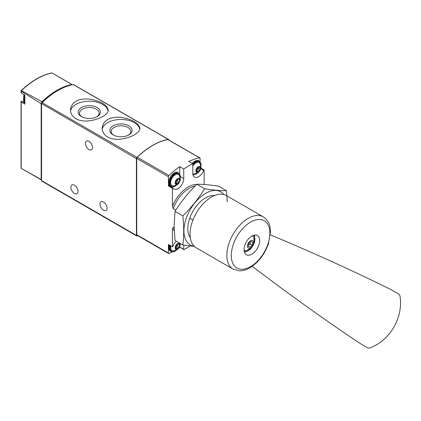 <?xml version="1.0" encoding="UTF-8"?>
<svg xmlns="http://www.w3.org/2000/svg" width="421" height="421" viewBox="0 0 421 421"><rect width="100%" height="100%" fill="white"/><g stroke="black" fill="none" stroke-linecap="round" stroke-linejoin="round"><path stroke-width="0.63" d="M107.655 137.014C118.48 143.503 140.672 134.831 139.84 128.226C138.72 123.027 132.436 119.396 121.001 117.343C109.544 116.612 103.256 120.238 102.129 128.226C102.192 131.847 104.034 134.778 107.655 137.014M168.737 139.951L168.737 139.935A1.142 0.658 120 0 0 168.5 139.414L73.643 84.647A1.142 0.658 120 0 0 73.333 84.6A68.56 39.585 120 0 0 42.105 102.629A1.142 0.658 120 0 0 41.558 103.829L41.558 180.604A1.142 0.658 120 0 0 41.795 181.125L136.651 235.892A1.142 0.658 120 0 0 137.225 235.834L137.62 235.607M168.5 139.414A1.142 0.658 120 0 0 168.19 139.367A68.56 39.585 120 0 0 136.967 157.396A1.142 0.658 120 0 0 136.42 158.596L136.42 235.371A1.142 0.658 120 0 0 136.651 235.892M75.98 118.727C86.805 125.216 108.997 116.543 108.165 109.944C107.045 104.74 100.766 101.108 89.326 99.056C77.869 98.325 71.581 101.956 70.46 109.944C70.517 113.559 72.359 116.491 75.98 118.727M21.734 101.208L24.823 102.992L21.755 101.224A0.916 0.526 120 0 0 21.734 101.208A0.916 0.526 120 0 0 21.218 101.293L21.213 101.982L21.218 101.293M22.129 101.435A8.225 4.752 120 0 0 24.155 101.65M21.329 168.368L21.05 168.068L21.05 101.687M41.39 179.962L21.071 168.226L41.163 179.556A1.142 0.658 120 0 0 41.39 179.962A1.142 0.658 120 0 0 41.558 180.014M21.05 90.794L21.471 90.678L42.026 101.671A2.284 1.321 120 0 0 41.163 103.65L21.213 91.241L21.05 90.794L21.05 92.809M72.417 84.784A2.284 1.321 120 0 0 72.191 84.589A2.284 1.321 120 0 0 71.796 84.479L52.104 72.991A68.076 39.3 -60 0 0 21.471 90.678M21.213 91.241L21.213 92.941L24.823 95.02L24.823 104.14L21.213 101.982L21.213 168.305M41.163 179.556L41.163 103.65M71.796 84.479A68.323 39.448 120 0 0 42.026 101.671M57.314 90.868A67.418 38.921 120 0 0 42.116 102.361A1.142 0.658 120 0 0 41.558 103.566L136.42 158.596M88.989 141.372A5.026 2.905 60 0 1 92.273 145.803A5.026 2.905 60 0 1 91.504 149.829A5.026 2.905 60 0 1 86.473 146.929A5.026 2.905 60 0 1 86.473 141.119A5.026 2.905 60 0 1 88.989 141.372M74.443 185.219A5.026 2.905 60 0 1 77.727 189.65A5.026 2.905 60 0 1 76.959 193.681A5.026 2.905 60 0 1 71.928 190.776A5.026 2.905 60 0 1 71.928 184.972A5.026 2.905 60 0 1 74.443 185.219M103.534 202.017A5.026 2.905 60 0 1 106.818 206.448A5.026 2.905 60 0 1 106.045 210.474A5.026 2.905 60 0 1 101.019 207.574A5.026 2.905 60 0 1 101.019 201.764A5.026 2.905 60 0 1 103.534 202.017M139.725 129.179A18.856 10.883 0 0 0 120.795 119.475A18.856 10.883 0 0 0 102.203 129.389M113.123 134.899A11.114 6.42 0 0 0 128.847 134.899A11.114 6.42 0 0 0 128.847 125.821A11.114 6.42 0 0 0 113.123 125.821A11.114 6.42 0 0 0 113.123 134.899L113.123 134.899M108.055 110.891A18.856 10.883 0 0 0 89.126 101.193A18.856 10.883 0 0 0 70.533 111.107M81.453 116.612A11.114 6.42 0 0 0 97.172 116.612A11.114 6.42 0 0 0 97.172 107.539A11.114 6.42 0 0 0 81.453 107.539A11.114 6.42 0 0 0 81.453 116.612L81.453 116.612M128.347 135.173A9.788 5.652 0 0 0 130.773 131.447A9.788 5.652 0 0 0 120.985 125.795A9.788 5.652 0 0 0 111.197 131.447A9.788 5.652 0 0 0 113.623 135.173M96.672 116.885A9.788 5.652 0 0 0 99.098 113.16A9.788 5.652 0 0 0 89.31 107.508A9.788 5.652 0 0 0 79.522 113.16A9.788 5.652 0 0 0 81.953 116.885M190.245 237.144L189.745 236.855M174.141 227.845L173.263 227.34L172.452 228.777L172.452 246.822A0.458 0.263 120 0 0 172.894 246.432A8.225 4.752 120 0 1 176.394 241.27M174.157 228.619A25.139 14.514 -60 0 1 173.263 227.34M174.231 230.555A26.281 15.172 -60 0 1 172.452 228.777M175.804 210.158L173.263 208.695A25.139 14.514 -60 0 1 195.002 186.103M192.944 220.057L189.745 218.21M196.67 184.414A26.281 15.172 120 0 0 172.452 206.322L173.263 208.695M183.766 245.127L183.766 249.364A0.458 0.263 120 0 0 184.088 249.553L190.218 246.011M200.086 161.685L200.086 158.438A1.142 0.658 120 0 0 199.849 157.912A1.142 0.658 120 0 0 199.538 157.87A67.876 39.19 120 0 0 188.776 161.443L192.813 163.774A67.876 39.19 120 0 0 183.766 169L179.725 166.669A67.876 39.19 120 0 0 168.963 175.52A1.142 0.658 120 0 0 168.416 176.72L168.416 185.94L172.452 188.271L172.452 206.322M200.901 168.126L204.127 169.989A0.458 0.263 120 0 0 203.685 170.379A8.225 4.752 120 0 1 194.518 177.094A8.225 4.752 120 0 1 192.813 173.326L192.813 163.774M204.127 184.493L204.127 169.989M199.849 157.912L168.179 139.625A1.142 0.658 120 0 0 167.863 139.583A67.876 39.19 120 0 0 137.293 157.233A1.142 0.658 120 0 0 136.741 158.438L136.741 234.718A1.142 0.658 120 0 0 136.978 235.239L168.653 253.526A1.142 0.658 120 0 0 169.221 253.468L171.978 251.874M172.452 246.822L168.416 244.49L168.416 253A1.142 0.658 120 0 0 168.653 253.526M179.167 247.727L179.914 247.295M172.773 188.087L168.858 185.824A0.458 0.263 120 0 0 168.805 185.777L172.842 188.108A0.458 0.263 120 0 1 172.894 188.155A8.225 4.752 120 0 0 173.836 189.034A8.225 4.752 120 0 0 180.172 186.829A8.225 4.752 120 0 0 183.766 178.551L183.766 169M172.842 188.108A0.458 0.263 120 0 0 172.452 188.271M179.725 166.669L179.725 174.015M171.063 187.077A8.225 4.752 120 0 0 172.242 186.977M168.805 185.777A0.458 0.263 120 0 0 168.416 185.94M179.725 246.695L179.725 247.032A0.458 0.263 120 0 0 179.82 247.243L183.861 249.574M177.625 249.195A3.452 1.994 -60 0 1 175.51 246.19A3.452 1.994 -60 0 1 179.735 243.748A3.452 1.994 -60 0 1 177.625 249.195M179.504 245.959A1.121 0.647 -60 0 1 179.488 245.948A1.121 0.647 -60 0 1 179.504 244.627A0.642 0.368 -60 0 0 179.514 243.875A0.642 0.368 -60 0 0 179.062 244.001A1.121 0.647 -60 0 1 178.278 244.227A1.121 0.647 -60 0 1 178.067 243.912A0.642 0.368 -60 0 0 177.946 243.733A0.642 0.368 -60 0 0 177.499 243.859A0.642 0.368 -60 0 0 177.183 244.422A1.121 0.647 -60 0 1 176.189 245.664A0.642 0.368 -60 0 0 175.668 246.196A0.642 0.368 -60 0 0 175.736 246.79A1.121 0.647 -60 0 1 175.762 246.806A1.121 0.647 -60 0 1 175.746 248.127A0.642 0.368 -60 0 0 175.736 248.885A0.642 0.368 -60 0 0 176.189 248.753A1.121 0.647 -60 0 1 176.973 248.527A1.121 0.647 -60 0 1 177.183 248.843A0.642 0.368 -60 0 0 177.304 249.022A0.642 0.368 -60 0 0 177.746 248.9A0.642 0.368 -60 0 0 178.067 248.332A1.121 0.647 -60 0 1 179.062 247.095A0.642 0.368 -60 0 0 179.583 246.564A0.642 0.368 -60 0 0 179.514 245.964A0.642 0.368 -60 0 1 179.514 245.964M180.283 243.517L179.951 246.101L178.525 248.553L176.857 249.906L173.015 250.816A6.399 3.694 -60 0 1 170.879 245.917M177.625 184.261A3.452 1.994 -60 0 1 175.51 181.251A3.452 1.994 -60 0 1 179.735 178.814A3.452 1.994 -60 0 1 177.625 184.261M179.504 181.025A1.121 0.647 -60 0 1 179.488 181.014A1.121 0.647 -60 0 1 179.504 179.693A0.642 0.368 -60 0 0 179.514 178.936A0.642 0.368 -60 0 0 179.062 179.067A1.121 0.647 -60 0 1 178.278 179.293A1.121 0.647 -60 0 1 178.067 178.978A0.642 0.368 -60 0 0 177.946 178.799A0.642 0.368 -60 0 0 177.499 178.92A0.642 0.368 -60 0 0 177.183 179.488A1.121 0.647 -60 0 1 176.189 180.725A0.642 0.368 -60 0 0 175.668 181.256A0.642 0.368 -60 0 0 175.736 181.856L175.746 181.861A1.121 0.647 -60 0 1 175.762 181.872A1.121 0.647 -60 0 1 175.746 183.193A0.642 0.368 -60 0 0 175.736 183.945A0.642 0.368 -60 0 0 176.189 183.819A1.121 0.647 -60 0 1 176.973 183.593A1.121 0.647 -60 0 1 177.183 183.909A0.642 0.368 -60 0 0 177.304 184.088A0.642 0.368 -60 0 0 177.746 183.961A0.642 0.368 -60 0 0 178.067 183.398A1.121 0.647 -60 0 1 179.062 182.156A0.642 0.368 -60 0 0 179.583 181.625A0.642 0.368 -60 0 0 179.514 181.03A0.642 0.368 -60 0 1 179.514 181.03M173.015 185.877A6.399 3.694 -60 0 1 172 178.194A6.399 3.694 -60 0 1 179.162 175.231C181.256 177.841 180.493 182.798 176.857 184.972L173.015 185.877M198.307 172.315A3.452 1.994 -60 0 1 196.197 169.31A3.452 1.994 -60 0 1 200.422 166.869A3.452 1.994 -60 0 1 198.307 172.315M200.185 169.079A1.121 0.647 -60 0 1 200.17 169.074A1.121 0.647 -60 0 1 200.185 167.753A0.642 0.368 -60 0 0 200.196 166.995A0.642 0.368 -60 0 0 199.749 167.126A1.121 0.647 -60 0 1 198.959 167.347A1.121 0.647 -60 0 1 198.749 167.037A0.642 0.368 -60 0 0 198.628 166.858A0.642 0.368 -60 0 0 198.186 166.979A0.642 0.368 -60 0 0 197.87 167.542A1.121 0.647 -60 0 1 196.87 168.784A0.642 0.368 -60 0 0 196.354 169.316A0.642 0.368 -60 0 0 196.423 169.916A1.121 0.647 -60 0 1 196.449 169.926A1.121 0.647 -60 0 1 196.433 171.247A0.642 0.368 -60 0 0 196.423 172.005A0.642 0.368 -60 0 0 196.87 171.873A1.121 0.647 -60 0 1 197.66 171.652A1.121 0.647 -60 0 1 197.87 171.963A0.642 0.368 -60 0 0 197.991 172.142A0.642 0.368 -60 0 0 198.433 172.021A0.642 0.368 -60 0 0 198.749 171.458A1.121 0.647 -60 0 1 199.749 170.216A0.642 0.368 -60 0 0 200.264 169.684A0.642 0.368 -60 0 0 200.196 169.084A0.642 0.368 -60 0 1 200.196 169.084M192.813 166.037A6.399 3.694 -60 0 1 199.849 163.29C201.938 165.9 201.175 170.852 197.538 173.031L193.702 173.936A6.399 3.694 -60 0 1 192.823 173.715M177.178 244.443A1.121 0.647 120 0 0 177.383 244.738A1.121 0.647 120 0 0 177.404 244.748L177.383 244.738M175.967 247.101A1.121 0.647 120 0 1 176.962 245.88A0.642 0.368 120 0 0 177.473 245.364A0.642 0.368 120 0 0 177.425 244.759M197.865 167.569A1.121 0.647 120 0 0 198.07 167.858A1.121 0.647 120 0 0 198.086 167.868L200.154 169.063M196.654 170.221A1.121 0.647 120 0 1 197.644 169A0.642 0.368 120 0 0 198.159 168.484A0.642 0.368 120 0 0 198.112 167.884M177.178 179.509A1.121 0.647 120 0 0 177.383 179.799A1.121 0.647 120 0 0 177.404 179.809L177.383 179.799M175.967 182.161A1.121 0.647 120 0 1 176.962 180.946A0.642 0.368 120 0 0 177.473 180.425A0.642 0.368 120 0 0 177.425 179.825M270.393 234.85A1028.403 199.18 -166.2 0 1 391.777 290.001L399.113 294.237L399.95 295.81C403.618 317.055 390.135 340.515 369.817 348.004L368.033 348.072L360.697 343.831A1028.403 199.17 -133.8 0 1 252.242 266.288M246.327 254.71A11.083 6.399 -60 0 1 246.327 241.912A11.083 6.399 -60 0 1 257.41 235.513L257.41 235.513A11.083 6.399 -60 0 1 257.41 248.311A11.083 6.399 -60 0 1 246.327 254.71L246.327 254.71M226.482 195.623L263.272 216.862L226.482 195.623A30.165 17.419 120 0 0 196.318 213.037A30.165 17.419 120 0 0 196.318 247.874L233.102 269.114A30.165 17.419 120 0 1 233.102 234.276A30.165 17.419 120 0 1 263.272 216.862L263.272 216.862C269.898 221.63 270.108 226.219 270.519 231.866L268.34 244.106C264.388 254.789 258.173 262.72 249.69 267.909C246.285 269.85 242.906 270.819 239.56 270.824L233.102 269.114M244.443 252.295A11.083 6.399 120 0 0 245.306 252.068M254.616 235.955A11.083 6.399 120 0 0 254.373 235.092M244.043 250.09A8.225 4.752 120 0 0 246.874 250.337C252.437 248.148 254.779 244.091 253.895 238.17A8.225 4.752 120 0 0 252.358 235.892A8.225 4.752 120 0 0 252.268 235.844M252.679 240.565A4.342 2.505 120 0 0 247.537 245.122A4.342 2.505 120 0 0 251.3 247.29A4.342 2.505 120 0 0 252.679 240.565M248.253 246.322L248.858 243.375L251.111 241.375L252.758 242.328L252.153 245.28L249.9 247.274L248.253 246.322M248.416 245.517L250.053 244.064L252.153 245.28M251.111 241.375L252.758 242.328M250.053 244.064L250.49 241.922M182.819 244.98L175.015 240.475L174.115 225.409L175.015 211.389C181.098 201.654 188.371 192.607 196.833 184.251C202.917 184.214 210.184 184.861 218.646 186.198L226.451 190.702C220.367 190.739 213.094 190.092 204.632 188.755C198.554 198.486 191.281 207.532 182.819 215.894C184.009 226.151 184.009 235.849 182.819 244.98L194.418 246.459M223.993 194.597A30.622 17.682 120 0 0 199.654 197.759A30.622 17.682 120 0 0 183.924 230.892A30.622 17.682 120 0 0 194.181 246.227M227.282 201.891L226.451 190.702M214.705 195.507A25.139 14.514 120 0 0 205.58 197.865A25.139 14.514 120 0 0 187.803 228.65A25.139 14.514 120 0 0 190.324 237.733M182.819 215.894L175.015 211.389M204.632 188.755L196.833 184.251M136.967 157.396L42.105 102.629M168.19 139.367L73.333 84.6M136.42 235.371L41.558 180.604M24.823 101.987A7.773 4.484 -60 0 1 24.271 99.524A7.773 4.484 -60 0 1 24.823 96.43M24.823 102.419A7.773 4.484 -60 0 1 23.623 99.156A7.773 4.484 -60 0 1 24.628 94.909M199.538 157.87L167.863 139.583M168.963 175.52L137.293 157.233M168.416 176.72L136.741 158.438M168.416 253L136.741 234.718M200.785 168.705L203.685 170.379M180.504 176.667L183.766 178.551M179.725 247.032L183.766 249.364M176.252 250.216A7.315 4.221 -60 0 1 175.199 250.948A7.315 4.221 -60 0 1 170.373 245.622M176.62 250.037L175.104 251.158C173.526 252.037 172.152 252.158 170.994 251.521A7.773 4.484 -60 0 1 169.8 245.296M170.994 251.521L170.347 251.148A7.773 4.484 -60 0 1 169.158 244.922M176.252 185.282A7.315 4.221 -60 0 1 175.199 186.014A7.315 4.221 -60 0 1 170.042 182.614A7.315 4.221 -60 0 1 175.904 173.72A7.315 4.221 -60 0 1 180.262 178.336M176.62 185.098L175.104 186.224C173.526 187.103 172.152 187.224 170.994 186.587A7.773 4.484 -60 0 1 170.994 177.615A7.773 4.484 -60 0 1 178.762 173.126L178.115 172.752A7.773 4.484 -60 0 0 170.347 177.241A7.773 4.484 -60 0 0 170.347 186.214C164.837 183.672 173.163 169.253 178.115 172.752M196.939 173.336A7.315 4.221 -60 0 1 195.886 174.073A7.315 4.221 -60 0 1 192.955 174.71M192.813 165.069A7.315 4.221 -60 0 1 198.675 161.464A7.315 4.221 -60 0 1 200.949 166.395M192.813 164.006A7.773 4.484 -60 0 1 199.449 161.185L198.801 160.811A7.773 4.484 -60 0 0 192.297 163.474M178.772 244.206L179.504 244.627M176.962 245.88L179.062 247.095M175.978 247.127L178.067 248.332M175.625 248.427L176.189 248.753M177.73 243.722L178.067 243.912M199.454 167.326L200.185 167.753M197.644 169L199.749 170.216M196.66 170.252L198.749 171.458M196.307 171.552L196.87 171.873M198.412 166.842L198.749 167.037M178.772 179.272L179.504 179.693M176.962 180.946L179.062 182.156M175.978 182.193L178.067 183.398M175.625 183.493L176.189 183.819M177.73 178.783L178.067 178.978M264.22 220.741A27.281 15.751 120 0 0 236.939 236.491A27.281 15.751 120 0 0 236.939 267.998A27.281 15.751 120 0 0 264.22 252.242A27.281 15.751 120 0 0 264.22 220.741M244.201 251.416A9.373 5.41 120 0 0 252.926 245.722A9.373 5.41 120 0 0 253.495 235.323M54.735 74.506L72.191 84.589M21.061 90.778C31.328 80.932 41.637 74.985 51.972 72.933M24.823 95.02L21.15 92.899M24.465 94.814L23.487 98.967C23.518 100.777 24.097 102.024 25.228 102.708M24.071 94.588A6.857 6.857 0 0 0 23.708 97.072M170.347 251.148L168.995 244.827M180.293 178.746L178.762 173.126M170.994 186.587L170.347 186.214M193.039 175.041L195.791 174.283L197.307 173.157M200.975 166.8L199.449 161.185M192.134 163.38L198.801 160.811M175.867 247.89L176.973 248.527M177.557 243.812L178.278 244.227M198.07 167.858L200.17 169.074M196.554 171.01L197.66 171.652M198.238 166.932L198.959 167.347M175.867 182.956L176.973 183.593M177.557 178.878L178.278 179.293M254.184 235.129L254.658 236.06L254.658 242.08L250.579 249.106L245.348 252.063L244.38 252.105"/></g></svg>
